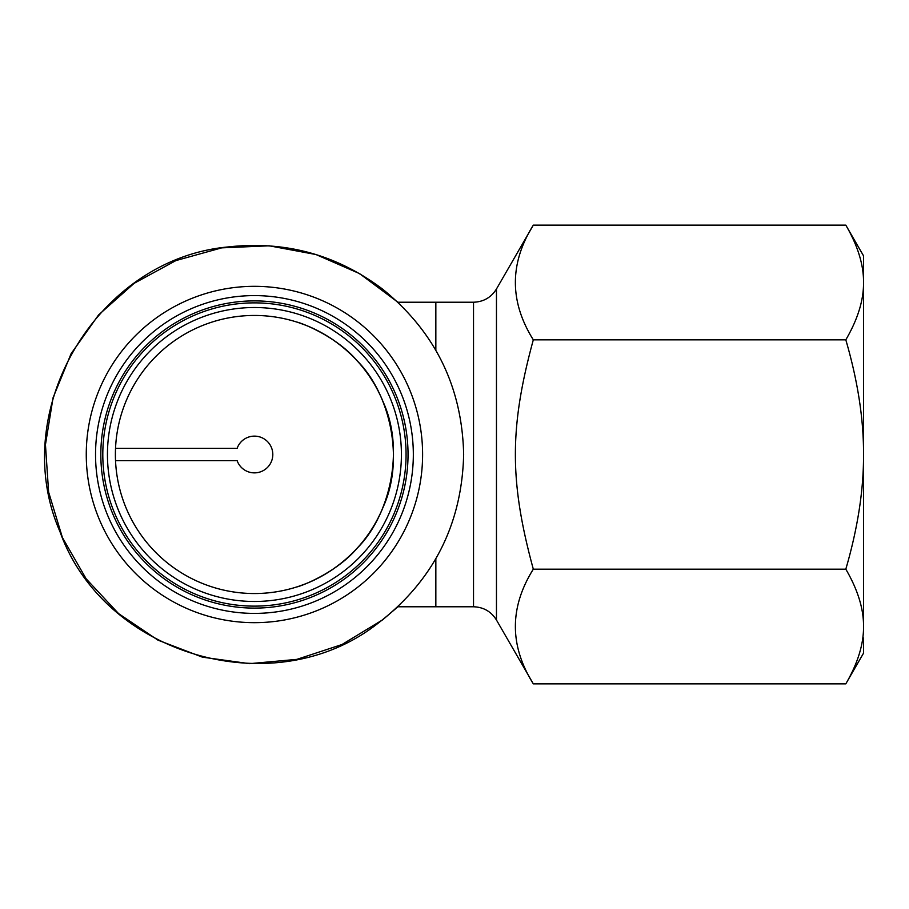 <?xml version="1.0" encoding="UTF-8"?>
<svg xmlns="http://www.w3.org/2000/svg" width="909" height="909" viewBox="0 0 909 909"><rect width="100%" height="100%" fill="white"/><g stroke="black" fill="none" stroke-linecap="round" stroke-linejoin="round"><path stroke-width="1.36" d="M299.186 586.135L304.72 584.123M304.822 584.089C328.172 575.374 365.395 551.433 383.109 507.165C405.516 458.25 389.007 392.313 357.214 360.873C336.455 336.194 300.549 322.57 296.834 322.081M299.186 322.865L304.72 324.877M304.822 324.911C328.172 333.626 365.395 357.567 383.109 401.835C405.516 450.75 389.007 516.687 357.214 548.127C336.455 572.806 300.549 586.43 296.834 586.919M254.44 593.532A139.032 139.032 0 0 0 374.849 384.984A139.032 139.032 0 0 0 134.021 384.984A139.032 139.032 0 0 0 254.44 593.532M435.843 350.272L435.843 302.22L397.903 302.22L359.521 273.586L315.957 254.531L269.212 245.805L221.705 247.862L175.892 260.588L134.134 283.324L98.592 314.912L71.095 353.703L53.074 397.71L45.45 444.649L48.62 492.087L62.426 537.594L86.15 578.806L118.556 613.586L157.996 640.163L202.4 657.15L249.509 663.661L296.868 659.366L342.023 644.504L382.666 619.813L397.903 606.78L435.843 606.78L435.843 558.728L435.843 606.78L473.521 606.78L473.521 302.22L435.843 302.22L435.843 350.272M237.113 448.376L115.534 448.376L237.113 448.376A18.373 18.373 0 0 1 265.36 439.729A18.373 18.373 0 0 1 265.36 469.271A18.373 18.373 0 0 1 237.113 460.624A18.373 18.373 0 0 0 265.36 469.271A18.373 18.373 0 0 0 265.36 439.729A18.373 18.373 0 0 0 237.113 448.376M115.534 460.624L237.113 460.624L115.534 460.624A139.032 139.032 0 0 0 257.497 593.509A139.032 139.032 0 0 0 393.472 454.5A139.032 139.032 0 0 0 257.497 315.491A139.032 139.032 0 0 0 115.534 448.376M401.414 454.5A146.985 146.985 0 0 0 180.948 327.206A146.985 146.985 0 0 0 180.948 581.794A146.985 146.985 0 0 0 401.414 454.5A146.985 146.985 0 0 0 180.948 327.206A146.985 146.985 0 0 0 180.948 581.794A146.985 146.985 0 0 0 401.414 454.5M408.039 454.5A153.598 153.598 0 0 0 177.63 321.479A153.598 153.598 0 0 0 177.63 587.521A153.598 153.598 0 0 0 408.039 454.5M413.334 454.5A158.905 158.905 0 0 0 174.982 316.889A158.905 158.905 0 0 0 174.982 592.111A158.905 158.905 0 0 0 413.334 454.5M473.521 302.22C483.531 301.89 491.167 297.482 496.462 288.982L496.462 620.018L533.31 683.852C509.404 645.629 509.404 607.405 533.31 569.17C509.404 481.475 509.404 427.525 533.31 339.83C509.404 301.595 509.404 263.371 533.31 225.148L845.813 225.148C857.766 245.657 863.675 264.78 863.55 282.483L863.55 255.872L845.813 225.148M863.55 270.996L863.55 282.483C863.675 300.197 857.766 319.309 845.813 339.83C857.766 380.848 863.675 419.083 863.55 454.5L863.55 282.483M533.31 683.852L845.813 683.852L863.55 653.128L863.55 638.004M845.813 569.17C857.766 589.691 863.675 608.803 863.55 626.517L863.55 454.5C863.675 489.917 857.766 528.152 845.813 569.17L533.31 569.17M533.31 339.83L845.813 339.83M863.55 626.517C863.675 644.22 857.766 663.343 845.813 683.852M406.062 454.5A151.633 151.633 0 0 0 178.618 323.184A151.633 151.633 0 0 0 178.618 585.816A151.633 151.633 0 0 0 406.062 454.5M422.605 454.5A168.165 168.165 0 0 0 170.347 308.867A168.165 168.165 0 0 0 170.347 600.133A168.165 168.165 0 0 0 422.605 454.5M463.658 454.5C462.136 386.916 435.138 331.808 382.666 289.187C336.773 254.656 285.29 240.578 228.216 246.93C97.047 258.758 7.09 410.879 59.914 531.515C103.99 655.628 273.689 704.929 377.405 623.756C433.173 581.112 461.92 524.686 463.658 454.5M496.462 620.018C491.167 611.518 483.531 607.11 473.521 606.78M496.462 288.982L533.31 225.148"/></g></svg>

